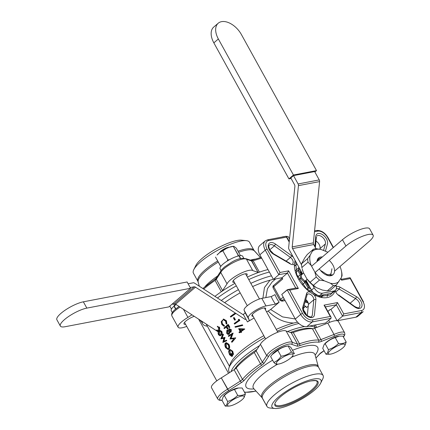 <?xml version="1.0" encoding="UTF-8"?>
<svg xmlns="http://www.w3.org/2000/svg" width="430" height="430" viewBox="0 0 430 430"><rect width="100%" height="100%" fill="white"/><g stroke="black" fill="none" stroke-linecap="round" stroke-linejoin="round"><path stroke-width="0.64" d="M339.931 266.546L340.291 267.197A20.119 12.121 -130.6 0 1 341.302 270.432A20.119 12.121 -130.6 0 1 341.361 277.57L336.351 285.031A21.608 13.018 -130.6 0 1 333.422 285.59L330.428 283.262L324.327 280.828L319.528 280.048L313.389 285.316L316.383 287.648A20.119 12.121 -130.6 0 1 306.891 278.882L303.295 272.367A20.119 12.121 -130.6 0 1 302.285 269.132L303.295 272.367M333.422 285.59L327.284 290.863L322.489 290.083L316.383 287.648M336.351 285.031L330.213 290.304A21.608 13.018 -130.6 0 1 327.284 290.863M324.327 280.828A20.119 12.121 -130.6 0 1 314.835 272.066L311.239 265.552A20.119 12.121 -130.6 0 1 310.17 255.178L313.368 249.266A21.608 13.018 -130.6 0 1 316.297 248.707L321.097 249.486L327.198 251.921A20.119 12.121 -130.6 0 1 327.805 252.286M329.197 260.376A11.056 6.66 -130.6 0 1 334.465 271.937A11.056 6.66 -130.6 0 1 326.676 275.152A11.056 6.66 -130.6 0 1 319.318 268.857M316.98 261.58A11.056 6.66 -130.6 0 1 322.355 256.963M312.675 251.099A20.119 12.121 -130.6 0 1 321.097 249.486M338.856 281.65A20.119 12.121 -130.6 0 1 330.428 283.262M313.368 249.266L307.235 254.533L304.73 257.914L301.527 263.826A21.608 13.018 -130.6 0 0 301.898 267.433L302.086 268.288M311.239 265.552L308.036 262.166A21.608 13.018 -130.6 0 1 307.665 258.559L301.527 263.826M307.665 258.559L310.17 255.178M308.036 262.166L301.898 267.433M306.891 278.882L310.089 282.268L316.227 277.001L314.835 272.066M341.302 270.432L341.683 272.131A21.608 13.018 -130.6 0 1 342.054 275.738L341.361 277.57M313.389 285.316A21.608 13.018 -130.6 0 1 310.089 282.268M319.528 280.048A21.608 13.018 -130.6 0 1 316.227 277.001M332.03 274.582A10.309 6.208 -130.6 0 1 326.413 275.044M317.238 261.359A10.309 6.208 -130.6 0 1 318.598 258.941A10.309 6.208 -130.6 0 1 321.194 257.962M330.213 275.458L331.03 273.625A8.944 5.386 -130.6 0 1 326.816 274.431L327.45 275.356L326.816 274.431L321.205 270.782L326.816 274.431A8.944 5.386 -130.6 0 0 331.03 273.625L331.933 268.728L331.03 273.625L330.213 275.458M316.346 237.349L315.765 236.435A7.45 4.488 -130.6 0 1 322.613 234.694A7.45 4.488 -130.6 0 1 327.434 244.014L325.413 251.206L327.434 244.014A7.45 4.488 -130.6 0 0 322.613 234.694A7.45 4.488 -130.6 0 0 315.765 236.435L316.346 237.349L315.362 247.572L316.346 237.349M275.56 244.127L274.378 245.858A5.961 3.59 49.4 0 0 269.347 245.143A5.961 3.59 49.4 0 1 274.378 245.858L269.723 249.851L274.378 245.858L275.56 244.127L291.604 255.683A1.489 0.441 125.8 0 1 290.433 257.425L274.378 245.858L290.433 257.425L286.149 261.107L290.433 257.425A4.472 2.693 49.4 0 1 292.534 263.708A4.472 2.693 49.4 0 0 290.433 257.425A1.489 0.441 125.8 0 0 291.604 255.683A5.961 3.59 -130.6 0 1 293.464 257.462A5.961 3.59 -130.6 0 0 291.604 255.683L275.56 244.127A7.45 4.488 -130.6 0 0 268.277 245.084A7.45 4.488 -130.6 0 0 273.69 254.297L290.11 263.832A1.489 0.597 120.1 0 0 289.954 263.316A1.489 0.597 120.1 0 1 290.11 263.832A5.961 3.59 -130.6 0 0 294.394 264.074L295.055 260.467A26.079 15.711 -130.6 0 1 295.082 260.392A26.079 15.711 -130.6 0 0 295.055 260.467L294.394 264.074A5.961 3.59 -130.6 0 1 290.11 263.832L273.69 254.297A7.45 4.488 -130.6 0 1 268.277 245.084A7.45 4.488 -130.6 0 1 275.56 244.127M319.791 249.206L319.963 248.604A5.961 3.59 49.4 0 0 315.986 241.058A5.961 3.59 49.4 0 1 319.963 248.604L325.376 243.955A5.961 3.59 49.4 0 0 322.742 237.446A5.961 3.59 49.4 0 0 316.888 236.048A5.961 3.59 49.4 0 1 322.742 237.446A5.961 3.59 49.4 0 1 325.376 243.955L319.963 248.604L319.791 249.206M306.896 326.563L325.628 322.984L331.046 318.334L312.314 321.914L306.896 326.563A10.433 6.283 -130.6 0 1 295.308 319.033L300.721 314.384L287.165 289.82L281.747 294.469L295.308 319.033L300.721 314.384L287.165 289.82L287.659 289.6L281.747 294.469L295.308 319.033A10.433 6.283 -130.6 0 0 306.896 326.563L325.628 322.984L331.046 318.334L312.314 321.914A10.433 6.283 -130.6 0 1 300.721 314.384A1.489 0.387 151.1 0 1 302.586 313.427A8.944 5.386 49.4 0 0 312.524 319.882A1.489 1.123 79.2 0 1 312.314 321.914L306.896 326.563M307.31 315.727L308.401 304.435A4.472 2.693 49.4 0 0 305.757 299.549A4.472 2.693 49.4 0 1 308.401 304.435L313.814 299.785A4.472 2.693 49.4 0 0 311.492 295.152A4.472 2.693 49.4 0 0 307.359 294.335A4.472 2.693 49.4 0 1 311.492 295.152A4.472 2.693 49.4 0 1 313.814 299.785L312.379 314.695L313.814 299.785A1.489 1.032 -174.5 0 1 315.899 299.694L314.464 314.599A7.45 4.488 -130.6 0 1 307.611 316.34A7.45 4.488 -130.6 0 1 302.795 307.02L306.558 293.625A5.961 3.59 -130.6 0 1 309.783 291.943L313.916 294.631A5.961 3.59 -130.6 0 1 315.899 299.694A1.489 1.032 -174.5 0 0 313.814 299.785L308.401 304.435L307.31 315.727M273.383 253.695L272.12 252.781L273.383 253.695M259.844 254.791L273.405 279.355L282.048 277.699L282.746 278.962L273.716 286.708L280.672 299.307L283.214 297.125L280.672 299.307A1.489 0.898 -130.6 0 0 282.327 300.382A1.489 0.387 151.1 0 0 282.386 300.973A1.489 1.123 79.2 0 1 281.973 301.177L285.117 300.575L281.973 301.177A1.489 1.123 79.2 0 0 282.386 300.973L285.058 300.462L282.386 300.973A1.489 0.387 151.1 0 1 282.327 300.382A1.489 0.898 -130.6 0 1 280.672 299.307A2.983 0.774 -28.9 0 0 279.984 300.382A2.983 0.774 -28.9 0 1 280.672 299.307L273.716 286.708A1.489 0.898 -130.6 0 1 273.706 285.396C273.007 285.617 272.781 286.412 273.028 287.783A2.983 0.774 151.1 0 1 273.716 286.708A1.489 0.898 -130.6 0 1 273.706 285.396L282.247 278.065L273.706 285.396C273.007 285.617 272.781 286.412 273.028 287.783A2.983 0.774 151.1 0 1 273.716 286.708L282.746 278.962L282.048 277.699L287.466 273.05L288.632 270.835L298.366 288.471L289.723 290.121L287.659 289.6L296.302 287.95L298.366 288.471L289.723 290.121L287.659 289.6L296.302 287.95L298.366 288.471L288.632 270.835L287.466 273.05L278.817 274.705L279.989 272.486L288.632 270.835L279.989 272.486L278.817 274.705L265.262 250.142A1.489 0.387 -28.9 0 1 267.121 249.185L279.989 272.486L267.121 249.185A8.944 5.386 49.4 0 1 268.712 240.526A8.944 5.386 49.4 0 0 267.121 249.185A1.489 0.387 -28.9 0 0 265.262 250.142A10.433 6.283 -130.6 0 1 265.186 240.94L259.774 245.589A10.433 6.283 -130.6 0 0 259.844 254.791L273.405 279.355L278.817 274.705L265.262 250.142L259.844 254.791A10.433 6.283 -130.6 0 1 259.774 245.589L265.186 240.94A10.433 6.283 -130.6 0 0 265.262 250.142L259.844 254.791M231.023 353.6L231.496 353.438L232.823 355.841L231.749 356.443L229.539 354.761L228.626 351.735L229.093 349.998L229.647 349.617L232.286 351.364L232.737 351.224L233.565 354.401L233.103 354.546L233.565 354.401L232.737 351.224L230.104 349.466L232.737 351.224L232.286 351.364L233.103 354.546L232.286 351.364L229.647 349.617L230.104 349.466L229.093 349.998L228.626 351.735L229.539 354.761L231.749 356.443L232.823 355.841L231.496 353.438L231.023 353.6L232.35 355.997L231.023 353.6A46.048 11.997 151.1 0 0 230.754 353.922L231.797 355.809L230.754 353.922A46.048 11.997 151.1 0 1 231.023 353.6M239.032 319.339L239.843 320.425A45.451 11.841 151.1 0 0 234.742 324.005L234.162 323.505A46.048 11.997 151.1 0 1 238.779 320.248L238.295 319.377L239.263 319.377L239.843 320.425A45.451 11.841 151.1 0 0 234.742 324.005L234.162 323.505A46.048 11.997 151.1 0 1 238.779 320.248L238.295 319.377L239.032 319.339L239.607 320.388A46.048 11.997 151.1 0 0 234.441 324.01A46.048 11.997 151.1 0 1 239.607 320.388L239.032 319.339M334.024 334.438L334.389 336.287L321.226 341.485A5.961 1.553 -28.9 0 1 318.259 342.156A46.945 12.228 151.1 0 0 299.629 345.72A5.961 1.553 -28.9 0 1 296.99 346.118L291.846 344.425A13.411 3.494 151.1 0 0 279.957 347.413A13.411 3.494 151.1 0 0 268.648 356.357L264.316 362.925A5.961 1.553 -28.9 0 1 261.854 365.156A1.489 0.511 -124.5 0 1 260.521 363.834A4.472 1.166 151.1 0 0 262.37 362.162L266.675 355.637L260.413 344.301L256.108 350.826L262.37 362.162L266.675 355.637L268.648 356.357L264.316 362.925A1.489 1.29 -146.6 0 1 262.37 362.162A1.489 1.29 -146.6 0 0 264.316 362.925A5.961 1.553 -28.9 0 1 261.854 365.156A46.945 12.228 151.1 0 0 244.353 380.185A5.961 1.553 -28.9 0 1 241.542 382.48A1.489 0.339 -122.5 0 1 240.359 381.061A4.472 1.166 151.1 0 0 242.466 379.335A48.434 12.615 -28.9 0 1 260.521 363.834L254.264 352.498A48.434 12.615 151.1 0 0 236.204 367.999L242.466 379.335A48.434 12.615 -28.9 0 1 260.521 363.834A4.472 1.166 151.1 0 0 262.37 362.162L256.108 350.826A4.472 1.166 151.1 0 1 254.264 352.498A48.434 12.615 151.1 0 0 236.204 367.999L242.466 379.335A1.489 1.199 -140.4 0 0 244.353 380.185A5.961 1.553 -28.9 0 1 241.542 382.48L228.674 390.682A13.411 3.494 151.1 0 0 221.982 400.249A13.411 3.494 151.1 0 1 228.674 390.682L221.31 377.873A14.905 3.881 151.1 0 0 211.501 387.699L217.757 399.035A14.905 3.881 -28.9 0 1 227.572 389.209L228.674 390.682L241.542 382.48A1.489 0.339 -122.5 0 1 240.359 381.061L234.097 369.725A4.472 1.166 151.1 0 0 236.204 367.999A4.472 1.166 151.1 0 1 234.097 369.725L221.31 377.873A14.905 3.881 151.1 0 0 211.501 387.699L217.757 399.035A14.905 3.881 -28.9 0 1 227.572 389.209L221.31 377.873L234.097 369.725L240.359 381.061A4.472 1.166 151.1 0 0 242.466 379.335A1.489 1.199 -140.4 0 0 244.353 380.185A46.945 12.228 151.1 0 1 261.854 365.156A1.489 0.511 -124.5 0 1 260.521 363.834L254.264 352.498A4.472 1.166 151.1 0 0 256.108 350.826L260.413 344.301A14.905 3.881 151.1 0 1 272.959 334.4A14.905 3.881 151.1 0 1 286.149 331.057A14.905 3.881 151.1 0 0 272.959 334.4A14.905 3.881 151.1 0 0 260.413 344.301L266.675 355.637L268.648 356.357A13.411 3.494 151.1 0 1 279.957 347.413A13.411 3.494 151.1 0 1 291.846 344.425L292.405 342.398L286.149 331.057L291.26 332.739A4.472 1.166 151.1 0 0 293.238 332.444L299.5 343.78A1.489 0.795 70.9 0 1 299.629 345.72A5.961 1.553 -28.9 0 1 296.99 346.118L291.846 344.425L292.405 342.398L286.149 331.057L291.26 332.739A4.472 1.166 151.1 0 0 293.238 332.444L299.5 343.78A48.434 12.615 -28.9 0 1 318.716 340.103A1.489 1.344 95.7 0 1 318.259 342.156A46.945 12.228 151.1 0 0 299.629 345.72A1.489 0.795 70.9 0 0 299.5 343.78A48.434 12.615 -28.9 0 1 318.716 340.103A4.472 1.166 151.1 0 0 320.941 339.598A1.489 0.64 68.5 0 1 321.226 341.485A5.961 1.553 -28.9 0 1 318.259 342.156A1.489 1.344 95.7 0 0 318.716 340.103L312.459 328.767A48.434 12.615 151.1 0 0 293.238 332.444A48.434 12.615 151.1 0 1 312.459 328.767A4.472 1.166 151.1 0 0 314.685 328.262L320.941 339.598L334.024 334.438L327.762 323.102L314.685 328.262L320.941 339.598A1.489 0.64 68.5 0 1 321.226 341.485L334.389 336.287L334.024 334.438L327.762 323.102L314.685 328.262A4.472 1.166 151.1 0 1 312.459 328.767L318.716 340.103A4.472 1.166 151.1 0 0 320.941 339.598L334.024 334.438A14.905 3.881 -28.9 0 1 344.64 332.777L344.881 334.604L343.5 337.163L344.881 334.604L344.64 332.777A14.905 3.881 -28.9 0 0 334.024 334.438M244.503 328.912L244.794 329.058A45.451 11.841 151.1 0 0 241.208 331.53L241.569 332.186A45.451 11.841 151.1 0 0 241.058 332.551L240.408 331.895A46.048 11.997 151.1 0 0 239.257 332.734L238.978 332.223A46.048 11.997 151.1 0 1 240.128 331.385L238.645 328.697L240.021 328.746L238.645 328.697L239.741 328.735L238.645 328.697L240.128 331.385A46.048 11.997 151.1 0 0 238.978 332.223L239.558 332.723A45.451 11.841 151.1 0 1 240.488 332.046A45.451 11.841 151.1 0 0 239.558 332.723L239.257 332.734A46.048 11.997 151.1 0 1 240.408 331.895L241.058 332.551A45.451 11.841 151.1 0 1 241.569 332.186L241.289 332.175A46.048 11.997 151.1 0 0 240.768 332.546A46.048 11.997 151.1 0 1 241.289 332.175L240.929 331.525L241.289 332.175L240.929 331.525L241.208 331.53A45.451 11.841 151.1 0 1 244.794 329.058L244.562 329.014A46.048 11.997 151.1 0 0 240.929 331.525A46.048 11.997 151.1 0 1 244.562 329.014L239.741 328.735L244.503 328.912M174.225 306.004L175.779 308.815L174.225 306.004L174.344 305.176L175.827 304.73L174.344 305.176L173.677 303.967L174.344 305.176L174.236 305.999A12.905 3.359 -28.9 0 1 176.106 304.521A12.905 3.359 -28.9 0 0 174.225 306.004M351.466 304.193A5.961 3.59 49.4 0 0 350.235 303.306A5.961 3.59 49.4 0 1 351.466 304.193M350.122 303.241L355.54 298.592L356.54 296.738A7.45 4.488 -130.6 0 1 361.952 305.95A7.45 4.488 -130.6 0 1 354.669 306.912L338.62 295.351A1.489 0.441 -54.2 0 0 338.587 294.915L354.642 306.477C357.712 307.982 359.19 308.299 359.077 307.445A5.961 3.59 49.4 0 0 359.48 303.118A5.961 3.59 49.4 0 0 355.54 298.592L356.54 296.738A7.45 4.488 -130.6 0 1 361.952 305.95A7.45 4.488 -130.6 0 1 354.669 306.912L338.62 295.351A5.961 3.59 -130.6 0 1 335.169 290.567A26.079 15.711 -130.6 0 1 313.916 294.631A5.961 3.59 -130.6 0 1 315.899 299.694L314.464 314.599A7.45 4.488 -130.6 0 1 307.611 316.34A7.45 4.488 -130.6 0 1 302.795 307.02L306.558 293.625A1.489 1.102 15.7 0 1 307.09 294.803L303.317 308.219L307.09 294.803A1.489 1.102 15.7 0 0 306.558 293.625A5.961 3.59 -130.6 0 1 309.783 291.943L313.916 294.631A26.079 15.711 -130.6 0 0 335.169 290.567A5.961 3.59 -130.6 0 0 338.62 295.351A1.489 0.441 -54.2 0 0 338.587 294.915L354.642 306.477C357.712 307.982 359.19 308.299 359.077 307.445A5.961 3.59 49.4 0 0 359.48 303.118A5.961 3.59 49.4 0 0 355.54 298.592L339.109 289.051A4.472 2.693 49.4 0 0 336.373 288.589A4.472 2.693 49.4 0 1 339.109 289.051L340.119 287.202L356.54 296.738L340.119 287.202A5.961 3.59 -130.6 0 0 336.378 286.622A5.961 3.59 -130.6 0 1 340.119 287.202L339.109 289.051L335.991 291.733L339.109 289.051L355.54 298.592L350.122 303.241M341.592 280.199L341.565 279.468L341.592 280.199L340.716 278.613L341.592 280.199L350.24 278.549L350.208 277.818L363.506 301.908A1.489 0.387 -28.9 0 0 363.103 301.849L350.24 278.549L350.208 277.818L363.506 301.908A1.489 0.387 -28.9 0 0 363.103 301.849L350.24 278.549L341.592 280.199M297.791 270.594L295.915 272.201L297.791 270.594L299.199 267.852L297.791 270.594L298.92 270.443L297.791 270.594L300.242 274.711L297.721 276.877L300.242 274.711L297.791 270.594M298.995 267.481L295.474 270.497L298.995 267.481M297.092 264.031L294.948 265.869L297.092 264.031M329.939 309.627L330.901 309.439L336.314 304.789L325.365 306.886L336.314 304.789L337.486 302.575L336.314 304.789L330.901 309.439L337.158 320.78L355.889 317.195L361.308 312.546L342.576 316.131L336.314 304.789L342.576 316.131L343.742 313.911L342.576 316.131L337.158 320.78L355.889 317.195L361.308 312.546L342.576 316.131L337.158 320.78L330.901 309.439L329.939 309.627L327.864 311.406L329.939 309.627M220.773 266.428L220.547 266.202L221.133 265.976L220.547 266.202L215.505 257.07L220.773 266.428M227.878 259.913L229.561 259.655L227.878 259.913L227.061 261.144L227.878 259.913L222.837 250.781L219.827 252.431L217.816 254.157A10.61 2.763 151.1 0 0 217.037 255.017L217.816 254.157A10.61 2.763 151.1 0 0 217.037 255.017L219.827 252.431A10.61 2.763 151.1 0 1 226.266 248.54L229.125 247.32A10.61 2.763 151.1 0 1 232.678 246.379A10.61 2.763 151.1 0 0 229.125 247.32L233.253 246.342L238.709 255.888L238.295 255.474L237.328 256.253L238.295 255.474L233.253 246.342L229.125 247.32L226.266 248.54L219.827 252.431A10.61 2.763 151.1 0 1 226.266 248.54L222.837 250.781L227.878 259.913M232.721 333.142L233.125 333.159L231.098 338.356L235.748 337.905L231.759 342.232L231.48 341.721L234.022 338.663L231.48 341.721L231.759 342.232L235.748 337.905L232.173 342.129L235.71 337.835L230.69 338.448L235.71 337.835L230.69 338.448L232.764 333.212L233.125 333.159L231.098 338.356L230.69 338.448L233.087 333.083L228.271 335.911L228.55 336.421L228.97 336.319L231.7 334.438L229.986 339.017L234.022 338.663L229.986 339.017L231.7 334.438L228.55 336.421L228.271 335.911L232.721 333.142M236.344 248.196L240.44 255.613L236.344 248.196L234.027 246.385L233.253 246.342L234.027 246.385L236.344 248.196M357.819 316.292A10.433 6.283 -130.6 0 1 355.889 317.195A10.433 6.283 -130.6 0 0 357.819 316.292L363.232 311.642A10.433 6.283 -130.6 0 1 361.308 312.546A1.489 1.123 79.2 0 0 361.512 310.514A8.944 5.386 49.4 0 0 363.103 301.849A8.944 5.386 49.4 0 1 361.512 310.514A1.489 1.123 79.2 0 1 361.308 312.546A10.433 6.283 -130.6 0 0 363.232 311.642L357.819 316.292M301.274 274.399L300.242 274.711L301.274 274.399L301.511 277.812L299.097 279.478L300.495 278.28L300.242 274.711L300.495 278.28L301.511 277.812L304.988 281.161L301.511 277.812L301.274 274.399L298.92 270.443L301.274 274.399M313.416 379.088A27.945 7.278 151.1 0 0 281.354 394.745A27.945 7.278 151.1 0 0 274.829 408.5A27.945 7.278 151.1 0 0 300.011 399.991A27.945 7.278 151.1 0 0 320.635 383.216A27.945 7.278 151.1 0 0 313.416 379.088A27.945 7.278 151.1 0 0 281.354 394.745A27.945 7.278 151.1 0 0 274.829 408.5A27.945 7.278 151.1 0 0 300.011 399.991A27.945 7.278 151.1 0 0 320.635 383.216A27.945 7.278 151.1 0 0 313.416 379.088M236.93 240.526A27.945 7.278 -28.9 0 1 241.671 240.176L246.315 240.65A32.04 8.347 -28.9 0 1 249.524 242.23L253.996 250.335A32.04 8.347 -28.9 0 0 245.353 249.158A32.04 8.347 -28.9 0 1 253.996 250.335L254.452 250.97A32.196 8.385 151.1 0 0 246.073 250.212A32.196 8.385 151.1 0 0 238.607 252.292A32.196 8.385 151.1 0 1 246.073 250.212A32.196 8.385 151.1 0 1 254.452 250.97L260.456 257.554L253.996 250.335L249.524 242.23A32.04 8.347 -28.9 0 0 246.315 240.65A32.04 8.347 -28.9 0 0 240.881 241.053A32.04 8.347 -28.9 0 1 246.315 240.65L241.671 240.176A27.945 7.278 -28.9 0 0 236.93 240.526A27.945 7.278 -28.9 0 0 212.7 250.878A27.945 7.278 -28.9 0 0 195.87 265.455A27.945 7.278 -28.9 0 1 212.7 250.878A27.945 7.278 -28.9 0 1 236.93 240.526M273.867 362.447C275.345 363.904 276.361 364.516 276.909 364.274C276.361 364.516 275.345 363.904 273.867 362.447L270.61 356.545L272.034 354.653L277.828 350.348C280.752 348.047 284.176 346.591 288.095 345.973L288.095 345.973C288.632 345.725 289.648 346.333 291.142 347.8L294.399 353.702C293.862 353.949 292.846 353.342 291.352 351.874C288.428 354.175 285.004 355.631 281.086 356.25C279.172 359.152 276.764 361.216 273.867 362.447L270.61 356.545L272.034 354.653L277.828 350.348C280.752 348.047 284.176 346.591 288.095 345.973C288.632 345.725 289.648 346.333 291.142 347.8L294.399 353.702C293.862 353.949 292.846 353.342 291.352 351.874L288.095 345.973L291.352 351.874C288.428 354.175 285.004 355.631 281.086 356.25L277.828 350.348L281.086 356.25C279.172 359.152 276.764 361.216 273.867 362.447M292.975 355.594L292.207 356.502A9.46 2.467 -28.9 0 1 278.952 363.995A9.46 2.467 -28.9 0 1 278.5 364.07A9.46 2.467 -28.9 0 1 278.312 360.48A9.46 2.467 -28.9 0 1 289.266 354.427A9.46 2.467 -28.9 0 1 292.207 356.502A9.46 2.467 -28.9 0 1 278.952 363.995A9.46 2.467 -28.9 0 1 278.5 364.07A9.46 2.467 -28.9 0 1 278.312 360.48A9.46 2.467 -28.9 0 1 289.266 354.427A9.46 2.467 -28.9 0 1 292.207 356.502L292.975 355.594M272.803 353.745A9.46 2.467 -28.9 0 1 286.504 346.182L288.25 345.935L286.504 346.182A9.46 2.467 -28.9 0 0 272.803 353.745L272.034 354.653L272.803 353.745M305.596 281.924L302.543 284.493L304.87 282.494L300.495 278.28L304.87 282.494L305.596 281.924M308.869 287.165L306.891 289.132L308.17 288.036L304.87 282.494L308.17 288.036L308.869 287.165L310.1 287.6L308.869 287.165L306.181 282.65A17.883 10.771 49.4 0 0 308.982 285.568A17.883 10.771 49.4 0 1 306.181 282.65L308.869 287.165M241.956 399.825A9.46 2.467 -28.9 0 1 229.679 405.985A9.46 2.467 -28.9 0 1 229.486 402.394A9.46 2.467 -28.9 0 1 240.445 396.347A9.46 2.467 -28.9 0 1 243.38 398.422A9.46 2.467 -28.9 0 1 241.956 399.825A9.46 2.467 -28.9 0 1 229.679 405.985A9.46 2.467 -28.9 0 1 229.486 402.394A9.46 2.467 -28.9 0 1 240.445 396.347A9.46 2.467 -28.9 0 1 243.38 398.422A9.46 2.467 -28.9 0 1 241.956 399.825M303.042 308.632L302.795 307.02L303.042 308.632M222.568 290.61A2.983 0.774 -28.9 0 1 221.31 291.744A48.434 12.615 -28.9 0 1 234.936 283.354A48.434 12.615 -28.9 0 0 221.31 291.744L215.054 280.408L215.844 278.565L202.836 288.508L215.828 278.581L215.054 280.408L216.311 279.274L222.568 290.61L227.04 283.838A14.905 3.881 -28.9 0 1 239.58 273.937A14.905 3.881 -28.9 0 1 252.77 270.599L258.075 272.341L251.206 260.419L251.819 261.005L253.168 260.8L259.424 272.136A2.983 0.774 -28.9 0 1 258.075 272.341L251.819 261.005L246.514 259.258L252.77 270.599L258.075 272.341A2.983 0.774 -28.9 0 0 259.424 272.136A48.434 12.615 -28.9 0 1 267.992 269.556A48.434 12.615 -28.9 0 0 259.424 272.136A48.434 12.615 -28.9 0 0 247.352 277.049A48.434 12.615 -28.9 0 1 259.424 272.136L253.168 260.8L251.168 260.408L253.168 260.8A48.434 12.615 151.1 0 1 261.736 258.215A48.434 12.615 151.1 0 0 253.168 260.8L251.819 261.005L246.514 259.258L252.77 270.599A14.905 3.881 -28.9 0 0 239.58 273.937A14.905 3.881 -28.9 0 0 227.04 283.838L220.778 272.502L220.703 271.346L220.778 272.502L227.04 283.838L222.568 290.61A2.983 0.774 -28.9 0 1 221.31 291.744L215.054 280.408A48.434 12.615 151.1 0 0 203.702 289.073A48.434 12.615 151.1 0 1 215.054 280.408L216.311 279.274L222.568 290.61M322.742 348.338L324.123 344.57L325.15 343.704C328.02 340.834 331.385 338.797 335.25 337.604L339.248 336.131L342.93 336.131L346.193 342.033C344.118 343.371 341.56 343.86 338.507 343.505C335.637 346.376 332.272 348.408 328.412 349.606C328.085 351.993 327.278 353.535 325.999 354.239L329.681 354.239L325.999 354.239L322.742 348.338L324.123 344.57L325.15 343.704C328.02 340.834 331.385 338.797 335.25 337.604L339.248 336.131L342.93 336.131L346.193 342.033C344.118 343.371 341.56 343.86 338.507 343.505L335.25 337.604L338.507 343.505C335.637 346.376 332.272 348.408 328.412 349.606L325.15 343.704L328.412 349.606C328.085 351.993 327.278 353.535 325.999 354.239L322.742 348.338M326.187 342.404A9.46 2.467 -28.9 0 1 338.469 336.244L339.248 336.131L338.469 336.244A9.46 2.467 -28.9 0 0 326.187 342.404A9.46 2.467 -28.9 0 0 324.763 343.806A9.46 2.467 -28.9 0 1 326.187 342.404M185.884 321.043A8.197 2.134 -28.9 0 1 194.236 316.297A8.197 2.134 -28.9 0 0 185.884 321.043A8.197 2.134 -28.9 0 0 183.992 323.994A8.197 2.134 -28.9 0 1 185.884 321.043M185.62 324.387A8.197 2.134 -28.9 0 1 183.992 323.994A8.197 2.134 -28.9 0 0 185.62 324.387M324.037 305.144L324.87 305.988L331.127 317.324L331.046 318.334L331.127 317.324L330.294 316.48L331.127 317.324L324.87 305.988L324.037 305.144L337.486 302.575L343.742 313.911L361.512 310.514L343.742 313.911L337.486 302.575L324.037 305.144L330.294 316.48L324.037 305.144M286.187 236.269L286.488 237.124L268.712 240.526A1.489 1.123 79.2 0 0 267.53 239.832A1.489 1.123 79.2 0 1 268.712 240.526L286.488 237.124L286.455 236.392L289.272 241.499L286.187 236.269L267.53 239.832L265.186 240.94L267.53 239.832L286.187 236.269M238.989 255.952L239.188 255.785A12.905 3.359 -28.9 0 1 242.671 256.258A12.905 3.359 -28.9 0 0 239.188 255.785L240.703 258.532L238.989 255.952M220.074 268.734A12.905 3.359 -28.9 0 1 225.949 261.886A12.905 3.359 -28.9 0 1 238.924 255.839L240.451 258.597L238.924 255.839A12.905 3.359 -28.9 0 0 225.949 261.886A12.905 3.359 -28.9 0 0 220.074 268.734L221.101 270.594L220.074 268.734M268.132 311.051A45.451 11.841 151.1 0 0 266.519 311.771A45.451 11.841 151.1 0 1 268.132 311.051L270.637 309.525L282.537 316.894L295.286 318.99L282.537 316.894L270.637 309.525L279.167 302.204L275.41 304.123A26.079 15.711 -130.6 0 1 271.233 296.566L274.996 294.641A23.102 13.916 49.4 0 0 279.167 302.204L270.637 309.525L268.132 311.051C275.641 318.694 284.139 322.683 293.631 323.027C284.139 322.683 275.641 318.694 268.132 311.051M254.082 318.044A45.451 11.841 151.1 0 0 247.46 321.925L243.289 314.368A2.983 0.774 151.1 0 0 245.062 312.54L244.149 310.31A11.922 3.107 -28.9 0 1 249.76 303.886A11.922 3.107 -28.9 0 1 261.816 298.366L271.233 296.566L274.996 294.641A23.102 13.916 49.4 0 0 279.167 302.204L275.41 304.123A26.079 15.711 -130.6 0 1 271.233 296.566L261.816 298.366L265.987 305.929L275.41 304.123L265.987 305.929A11.922 3.107 -28.9 0 0 253.931 311.444A11.922 3.107 -28.9 0 0 248.32 317.867A11.922 3.107 -28.9 0 1 253.931 311.444A11.922 3.107 -28.9 0 1 265.987 305.929L261.816 298.366A11.922 3.107 -28.9 0 0 249.76 303.886A11.922 3.107 -28.9 0 0 244.149 310.31L249.233 320.103A2.983 0.774 -28.9 0 1 247.46 321.925L243.289 314.368A2.983 0.774 151.1 0 0 245.062 312.54L244.149 310.31L248.32 317.867L249.233 320.103A2.983 0.774 -28.9 0 1 247.46 321.925A45.451 11.841 151.1 0 1 254.082 318.044M253.721 313.088A7.826 2.037 -28.9 0 1 260.849 308.88A7.826 2.037 -28.9 0 1 265.616 308.342A7.826 2.037 -28.9 0 1 265.31 309.579A7.826 2.037 -28.9 0 0 265.616 308.342A7.826 2.037 -28.9 0 0 260.849 308.88A7.826 2.037 -28.9 0 0 253.721 313.088A7.826 2.037 -28.9 0 0 251.915 315.905A7.826 2.037 -28.9 0 1 253.721 313.088M253.125 316.303A7.826 2.037 -28.9 0 1 251.915 315.905A7.826 2.037 -28.9 0 0 253.125 316.303M297.549 322.167L293.631 323.027A45.451 11.841 -28.9 0 0 276.254 329.407A45.451 11.841 -28.9 0 1 293.631 323.027L297.549 322.167M272.082 282.015L267.455 288.68L265.815 297.603L267.455 288.68L272.082 282.015L275.694 278.914L272.082 282.015M262.897 298.162L264.461 287.595L269.986 280.199L273.378 279.306L269.986 280.199A45.451 11.841 151.1 0 0 252.614 286.579A45.451 11.841 151.1 0 1 269.986 280.199L264.461 287.595L262.897 298.162M222.219 324.161L222.632 324.064L224.374 325.521L224.395 326.166L223.992 326.262L224.395 326.166L224.379 325.521L223.971 325.607L223.992 326.262L223.971 325.607L224.374 325.521L222.632 324.064C221.821 322.478 221.896 321.145 222.853 320.065C221.896 321.145 221.821 322.478 222.632 324.064L222.219 324.161L223.971 325.607L222.219 324.161C221.412 322.575 221.493 321.237 222.46 320.146C221.493 321.237 221.412 322.575 222.219 324.161M223.987 326.262L221.837 324.521L221.203 321.575L221.837 324.521L223.987 326.262M223.229 319.103L226.443 320.764L226.922 323.973L226.046 323.806L225.621 321.151L223.288 319.732L225.621 321.151L226.046 323.806L226.546 324.037L226.922 323.973L226.443 320.764L223.595 319.038L226.443 320.764L226.083 320.818L226.546 324.037L226.083 320.818L223.229 319.103M228.975 334.175L228.357 334.368L229.378 334.083L229.819 332.067L229.378 334.083L227.948 334.465L226.707 333.336L226.82 330.348L227.685 330.014L226.82 330.348L228.529 330.509L228.953 328.928L229.776 328.654L228.953 328.928L230.975 329.676L230.749 332.207L229.432 332.143L228.975 334.175L227.948 334.465L226.707 333.336L226.82 330.348L228.529 330.509L228.953 328.928L231.335 329.622L231.125 332.143L229.432 332.143L228.975 334.175M228.448 334.459L227.948 334.465L228.448 334.459M242.88 329.455L239.714 329.326L240.644 331.014A46.048 11.997 151.1 0 1 242.902 329.439L239.714 329.326L240.644 331.014A46.048 11.997 151.1 0 1 242.902 329.439L239.714 329.326L242.88 329.455M239.994 329.332L240.843 330.874L239.994 329.332M230.211 364.108A45.451 11.841 -28.9 0 1 263.821 335.679A45.451 11.841 -28.9 0 0 230.211 364.108L228.986 367.827A48.434 12.615 151.1 0 0 229.061 371.676A48.434 12.615 151.1 0 1 228.986 367.827A48.434 12.615 151.1 0 1 264.837 337.518A48.434 12.615 151.1 0 0 228.986 367.827L230.211 364.108M240.176 292.851A45.451 11.841 151.1 0 0 224.627 302.666A45.451 11.841 151.1 0 1 240.176 292.851M206.346 324.172A45.451 11.841 151.1 0 0 206.636 324.892A45.451 11.841 151.1 0 1 206.346 324.172M227.223 330.262L228.916 330.428L227.223 330.262M228.341 324.489L229.867 327.252A45.451 11.841 151.1 0 0 229.426 327.612L229.061 327.671L227.814 325.419A46.048 11.997 151.1 0 0 226.524 326.51L227.766 328.762A46.048 11.997 151.1 0 0 227.346 329.127L226.105 326.875A46.048 11.997 151.1 0 0 224.218 328.568L223.939 328.058A46.048 11.997 151.1 0 1 227.981 324.542L229.502 327.305A46.048 11.997 151.1 0 0 229.061 327.671L227.814 325.419A46.048 11.997 151.1 0 0 226.524 326.51L227.766 328.762A46.048 11.997 151.1 0 0 227.346 329.127L226.105 326.875A46.048 11.997 151.1 0 0 224.218 328.568L223.939 328.058A46.048 11.997 151.1 0 1 227.981 324.542L229.502 327.305A46.048 11.997 151.1 0 0 229.061 327.671L229.426 327.612A45.451 11.841 151.1 0 1 229.867 327.252L229.502 327.305L229.867 327.252L228.341 324.489L227.981 324.542L228.341 324.489M227.911 325.591A45.451 11.841 151.1 0 0 226.906 326.435L228.153 328.692A45.451 11.841 151.1 0 0 227.739 329.047L227.346 329.127L227.739 329.047A45.451 11.841 151.1 0 1 228.153 328.692L227.766 328.762L228.153 328.692L226.906 326.435L226.524 326.51L226.906 326.435A45.451 11.841 151.1 0 1 227.911 325.591M226.201 327.053A45.451 11.841 151.1 0 0 224.632 328.466L224.218 328.568L224.632 328.466A45.451 11.841 151.1 0 1 226.201 327.053M235.968 313.465A45.451 11.841 151.1 0 0 230.894 317.028L230.313 316.528A46.048 11.997 151.1 0 1 234.925 313.271A46.048 11.997 151.1 0 0 230.313 316.528L230.894 317.028A45.451 11.841 151.1 0 1 235.968 313.465M234.221 317.571L235.425 319.753A45.451 11.841 151.1 0 0 234.909 320.119L233.425 317.931A46.048 11.997 151.1 0 1 233.952 317.56L235.156 319.743A46.048 11.997 151.1 0 0 234.629 320.113L233.425 317.931A46.048 11.997 151.1 0 1 233.952 317.56L235.156 319.743A46.048 11.997 151.1 0 0 234.629 320.113L234.909 320.119A45.451 11.841 151.1 0 1 235.425 319.753L234.221 317.571M242.789 325.424L235.565 327.225L234.957 326.703L242.257 324.849L242.789 325.424L235.253 327.241L242.789 325.424L242.493 324.887L242.789 325.424M221.794 331.396C222.375 333.062 222.235 334.266 221.38 335.018L220.106 335.819L218.537 334.83C217.881 333.212 217.962 332.046 218.784 331.326L219.703 330.611L221.337 331.535C221.923 333.191 221.778 334.406 220.907 335.174L220.106 335.819L218.537 334.83C217.881 333.212 217.962 332.046 218.784 331.326L219.703 330.611L221.337 331.535L221.794 331.396C222.375 333.062 222.235 334.266 221.38 335.018L220.907 335.174C221.778 334.406 221.923 333.191 221.337 331.535L221.794 331.396L220.16 330.46L221.794 331.396M219.386 327.036C219.966 328.697 219.832 329.907 218.972 330.654L217.698 331.46L216.182 330.557L217.698 331.46L218.972 330.654C219.832 329.907 219.966 328.697 219.386 327.036L218.934 327.171C219.515 328.832 219.37 330.041 218.499 330.815C219.37 330.041 219.515 328.832 218.934 327.171L219.386 327.036M223.154 334.088L223.444 334.615L222.052 338.018L224.971 337.373L223.912 341.345L225.008 337.448L224.557 337.588L224.971 337.373L224.514 337.512L223.428 341.517L224.557 337.588L221.574 338.19L222.993 334.755L223.444 334.615L222.052 338.018L224.971 337.373L221.574 338.19L222.052 338.018L221.574 338.19L222.993 334.755L223.444 334.615L223.154 334.088L222.702 334.228L220.869 338.872L223.831 338.297L222.842 342.447L226.809 340.7L222.842 342.447L226.809 340.7L222.842 342.447L223.831 338.297L220.869 338.872L222.702 334.228L222.993 334.755L222.702 334.228L223.154 334.088M226.519 340.184L226.809 340.7L226.519 340.184L226.067 340.323L226.352 340.839L226.067 340.323L223.428 341.517L226.519 340.184M228.91 344.29C229.824 346.225 229.883 347.784 229.082 348.966L228.088 349.509L225.68 347.768C224.713 345.876 224.589 344.349 225.309 343.183L225.879 342.791L228.459 344.425C229.373 346.365 229.426 347.929 228.615 349.128L229.082 348.966C229.883 347.784 229.824 346.225 228.91 344.29L226.336 342.64L228.91 344.29L228.459 344.425C229.373 346.365 229.426 347.929 228.615 349.128L228.088 349.509L225.68 347.768C224.713 345.876 224.589 344.349 225.309 343.183L225.879 342.791L228.459 344.425L228.91 344.29M230.034 350.171L230.286 354.32L232.275 355.648L230.286 354.32L229.797 354.497L231.797 355.809L229.797 354.497L230.286 354.32L229.856 350.337L229.383 350.493C228.808 351.552 228.943 352.885 229.797 354.497C228.943 352.885 228.808 351.552 229.383 350.493L230.034 350.171M233.103 354.551L232.651 354.347L231.963 351.681C231.066 350.251 230.206 349.853 229.383 350.493L229.792 350.213L229.383 350.493C230.206 349.853 231.066 350.251 231.963 351.681L232.651 354.347L233.103 354.551M298.882 323.489A48.434 12.615 151.1 0 0 277.253 331.213A48.434 12.615 151.1 0 1 298.882 323.489M221.294 300.5A48.434 12.615 -28.9 0 1 238.413 289.653A48.434 12.615 -28.9 0 0 221.294 300.5M250.83 283.348A48.434 12.615 -28.9 0 1 271.47 275.85A48.434 12.615 -28.9 0 0 250.83 283.348M205.852 325.924A48.434 12.615 -28.9 0 1 202.637 323.812A48.434 12.615 -28.9 0 1 202.224 321.489A48.434 12.615 -28.9 0 0 202.637 323.812A48.434 12.615 -28.9 0 0 205.852 325.924L207.421 326.316L205.852 325.924M219.268 334.363L220.343 335.061L219.268 334.363L218.779 334.54L219.864 335.233L220.628 334.669L221.036 331.885L219.832 331.218L219.064 331.831L218.779 334.54L219.864 335.233L220.628 334.669L221.036 331.885L219.832 331.218L219.064 331.831L218.779 334.54L219.268 334.363L219.536 331.67L219.268 334.363M220.069 331.181L219.064 331.831L220.069 331.181M227.492 330.777L227.502 332.89L228.561 333.766L227.502 332.89L227.094 332.987L228.69 333.669L228.76 331.546L227.088 330.869L227.094 332.987L228.69 333.669L228.76 331.546L227.088 330.869L227.094 332.987L227.502 332.89L227.492 330.777L227.088 330.869L227.492 330.777M229.604 329.375L229.555 331.1L230.856 331.621L229.174 331.17L230.48 331.686L230.512 330.014L229.228 329.444L229.174 331.17L230.48 331.686L230.512 330.014L229.228 329.444L229.174 331.17L229.555 331.1L229.604 329.375L229.228 329.444L229.604 329.375M311.395 289.944L309.654 291.438L311.395 289.944M228.362 333.847L228.69 333.669L228.362 333.847M305.746 306.246L303.279 308.364L305.746 306.246L306.499 307.606L308.24 306.112L306.499 307.606L305.746 306.246A23.102 13.916 49.4 0 1 304.031 305.692A23.102 13.916 49.4 0 0 305.746 306.246M321.672 296.92A20.839 12.551 49.4 0 0 322.344 295.663A20.839 12.551 49.4 0 1 321.672 296.92M300.441 270.104A17.883 10.771 49.4 0 0 301.559 274.824A17.883 10.771 49.4 0 1 300.441 270.104M305.074 281.241A17.883 10.771 49.4 0 0 306.181 282.65A17.883 10.771 49.4 0 1 305.074 281.241M301.21 271.497A17.883 10.771 49.4 0 0 302.053 274.399A17.883 10.771 49.4 0 1 301.21 271.497M305.499 280.72A17.883 10.771 49.4 0 0 307.88 283.58A17.883 10.771 49.4 0 1 305.499 280.72M219.558 252.668A5.918 1.543 -28.9 0 1 223.906 249.077A5.918 1.543 -28.9 0 1 229.308 247.255A5.918 1.543 -28.9 0 0 223.906 249.077A5.918 1.543 -28.9 0 0 219.558 252.668M169.812 306.106L171.463 309.095L169.812 306.106M338.378 321.436A14.905 3.881 151.1 0 0 337.26 320.758A14.905 3.881 151.1 0 1 338.378 321.436L344.64 332.777L338.378 321.436M337.136 320.737A14.905 3.881 151.1 0 0 327.762 323.102A14.905 3.881 151.1 0 1 337.136 320.737M225.9 347.44C226.766 348.897 227.572 349.289 228.33 348.617C228.964 347.633 228.905 346.36 228.158 344.785L226.046 343.377L225.594 343.688L225.9 347.44C226.766 348.897 227.572 349.289 228.33 348.617C228.964 347.633 228.905 346.36 228.158 344.785L226.046 343.377L225.594 343.688L225.9 347.44L226.39 347.263L228.142 348.794L226.39 347.263L225.9 347.44M227.911 348.923L228.33 348.617L227.911 348.923M173.989 306.214L174.306 306.144L173.989 306.214L175.537 309.014L173.989 306.214A12.905 3.359 -28.9 0 0 171.248 310.654A12.905 3.359 -28.9 0 1 173.989 306.214M216.86 330.004L217.94 330.702L216.86 330.004M330.546 350.3A9.46 2.467 -28.9 0 1 341.398 344.446A9.46 2.467 -28.9 0 1 344.167 346.564A9.46 2.467 -28.9 0 1 330.466 354.132A9.46 2.467 -28.9 0 1 330.546 350.3A9.46 2.467 -28.9 0 1 341.398 344.446A9.46 2.467 -28.9 0 1 344.167 346.564A9.46 2.467 -28.9 0 1 330.466 354.132A9.46 2.467 -28.9 0 1 330.546 350.3M282.816 236.822A10.61 2.763 151.1 0 0 281.999 237.07A10.61 2.763 151.1 0 1 282.816 236.822L285.627 236.376L282.816 236.822M312.223 328.574A46.945 12.228 151.1 0 0 290.352 332.444A46.945 12.228 151.1 0 1 312.223 328.574L312.943 328.756L312.223 328.574M257.059 349.386A46.945 12.228 151.1 0 0 243.982 359.098A46.945 12.228 151.1 0 0 234.377 369.542A46.945 12.228 151.1 0 1 243.982 359.098A46.945 12.228 151.1 0 1 257.059 349.386M214.925 296.361A48.434 12.615 -28.9 0 1 221.31 291.744A48.434 12.615 -28.9 0 0 214.925 296.361M187.937 317.41L191.979 314.835L187.937 317.41L183.459 309.299L187.937 317.41A14.905 3.881 -28.9 0 0 178.122 327.235A14.905 3.881 -28.9 0 1 187.937 317.41M186.733 326.402A14.905 3.881 -28.9 0 1 178.122 327.235L171.866 315.899L171.618 314.067L172.494 312.18L174.166 310.25L179.036 306.423L174.166 310.25L172.494 312.18L171.618 314.067L171.866 315.899A14.905 3.881 151.1 0 1 180.036 307.074A14.905 3.881 151.1 0 0 171.866 315.899L178.122 327.235A14.905 3.881 -28.9 0 0 186.733 326.402M200.95 320.753L199.773 321.221L200.95 320.753M288.138 236.5L286.444 236.376L288.138 236.5L289.524 239.021L288.138 236.5M323.301 294.84L321.006 296.813L323.301 294.84M324.209 294.668L322.704 295.351L324.209 294.668M316.088 294.743L315.69 295.087L316.088 294.743M314.217 293.454L313.572 294.007L314.217 293.454M234.71 279.124A8.197 2.134 -28.9 0 1 242.176 274.711A8.197 2.134 -28.9 0 1 247.169 274.152A8.197 2.134 -28.9 0 1 246.632 275.738A8.197 2.134 -28.9 0 0 247.169 274.152A8.197 2.134 -28.9 0 0 242.176 274.711A8.197 2.134 -28.9 0 0 234.71 279.124A8.197 2.134 -28.9 0 0 232.818 282.075A8.197 2.134 -28.9 0 1 234.71 279.124M234.447 282.467A8.197 2.134 -28.9 0 1 232.818 282.075A8.197 2.134 -28.9 0 0 234.447 282.467M193.419 273.2A32.04 8.347 -28.9 0 1 193.796 269.642A32.04 8.347 -28.9 0 1 213.097 252.921A32.04 8.347 -28.9 0 1 240.881 241.053A32.04 8.347 -28.9 0 0 213.097 252.921A32.04 8.347 -28.9 0 0 193.796 269.642A32.04 8.347 -28.9 0 0 193.419 273.2L197.897 281.306A32.04 8.347 -28.9 0 1 217.661 260.972A32.04 8.347 -28.9 0 0 197.897 281.306L199.359 286.251L197.897 281.306L193.419 273.2M327.096 296.63A24.591 14.813 49.4 0 0 328.025 293.937A24.591 14.813 49.4 0 1 327.096 296.63M230.211 331.815L230.48 331.686L230.211 331.815M226.062 343.532L226.39 347.263L226.062 343.532L225.594 343.688L226.062 343.532M279.796 237.489A5.918 1.543 -28.9 0 1 280.639 237.328A5.918 1.543 -28.9 0 0 279.796 237.489M216.36 278.291L216.311 279.274L216.36 278.291M221.955 400.196L223.337 396.422L224.363 395.562C227.233 392.687 230.598 390.655 234.463 389.456L238.462 387.989L242.144 387.989L245.406 393.891C243.332 395.229 240.773 395.718 237.72 395.358C234.85 398.234 231.485 400.265 227.626 401.464C227.298 403.851 226.492 405.393 225.212 406.097L228.894 406.097L225.212 406.097L221.955 400.196L223.337 396.422L224.363 395.562C227.233 392.687 230.598 390.655 234.463 389.456L238.462 387.989L242.144 387.989L245.406 393.891C243.332 395.229 240.773 395.718 237.72 395.358L234.463 389.456L237.72 395.358C234.85 398.234 231.485 400.265 227.626 401.464L224.363 395.562L227.626 401.464C227.298 403.851 226.492 405.393 225.212 406.097L221.955 400.196M223.976 395.659A9.46 2.467 -28.9 0 1 237.682 388.096L238.462 387.989L237.682 388.096A9.46 2.467 -28.9 0 0 223.976 395.659L223.337 396.422L223.976 395.659M244.025 397.659L245.406 393.891L244.025 397.659L243.38 398.422L244.025 397.659M217.456 330.874L218.22 330.304L218.628 327.526L217.424 326.859L218.628 327.526L218.22 330.304L217.456 330.874L216.376 330.181L217.456 330.874M344.812 345.806L346.193 342.033L344.812 345.806L344.167 346.564L344.812 345.806M235.758 313.411A46.048 11.997 151.1 0 0 230.593 317.034A46.048 11.997 151.1 0 1 235.758 313.411M217.3 326.246L218.934 327.171L217.3 326.246M242.257 324.849L242.552 325.381L235.253 327.241L234.957 326.703L242.257 324.849M314.432 374.299A32.04 8.347 151.1 0 0 281.951 389.182A32.04 8.347 151.1 0 0 266.976 406.447A32.04 8.347 151.1 0 0 270.185 408.027A32.04 8.347 151.1 0 1 266.976 406.447L262.504 398.341A32.04 8.347 151.1 0 1 277.474 381.077A32.04 8.347 151.1 0 1 309.96 366.193A32.04 8.347 151.1 0 0 277.474 381.077A32.04 8.347 151.1 0 0 262.504 398.341L262.053 397.707A32.196 8.385 -28.9 0 1 276.006 380.469A32.196 8.385 -28.9 0 1 309.428 364.979A32.196 8.385 -28.9 0 1 318.313 366.65L314.996 354.637A35.104 9.143 151.1 0 0 291.459 357.292A35.104 9.143 151.1 0 1 314.996 354.637L318.313 366.65A32.196 8.385 -28.9 0 0 309.428 364.979A32.196 8.385 -28.9 0 0 276.006 380.469A32.196 8.385 -28.9 0 0 262.053 397.707L253.652 388.5A35.104 9.143 151.1 0 1 277.629 364.188A35.104 9.143 151.1 0 0 253.652 388.5L262.053 397.707L266.976 406.447A32.04 8.347 151.1 0 1 281.951 389.182A32.04 8.347 151.1 0 1 314.432 374.299A32.04 8.347 151.1 0 1 323.081 375.476A32.04 8.347 151.1 0 0 314.432 374.299M322.704 379.034A32.04 8.347 151.1 0 0 323.081 375.476L318.603 367.37A32.04 8.347 151.1 0 0 309.96 366.193A32.04 8.347 151.1 0 1 318.603 367.37L323.081 375.476A32.04 8.347 151.1 0 1 322.704 379.034L320.635 383.216L322.704 379.034M318.512 259.166L319.049 260.36L318.512 259.166M336.034 285.305A7.45 4.488 -130.6 0 1 335.395 290.341A7.45 4.488 -130.6 0 1 334.013 290.986L331.31 293.308L319.78 295.512A7.45 4.488 49.4 0 1 311.503 290.137L306.047 280.252M302.569 273.953L288.987 249.352A2.236 1.688 79.2 0 1 288.643 247.675L294.889 186.389A2.236 1.688 79.2 0 0 294.545 184.712L290.804 177.939L293.513 175.612L298.119 183.954A2.236 1.688 79.2 0 1 298.458 185.631L292.217 246.911A2.236 1.688 79.2 0 0 292.556 248.588L301.564 264.901M331.31 293.308A7.45 4.488 49.4 0 0 332.686 292.663L335.395 290.341M334.013 290.986L322.489 293.19A7.45 4.488 -130.6 0 1 314.206 287.81L311.503 290.137M312.696 285.074L314.206 287.81M293.513 175.612L314.647 171.57L319.248 179.912A2.236 1.688 79.2 0 1 319.592 181.589L313.352 242.869A2.236 1.688 79.2 0 0 313.69 244.546L315.996 248.723M291.105 178.482L288.944 178.896L293.454 175.021L316.507 170.613L314.889 172.005M218.236 23.209L213.721 27.079A17.883 10.771 49.4 0 0 213.844 42.855L218.354 38.979A17.883 10.771 -130.6 0 1 218.236 23.209A17.883 10.771 -130.6 0 1 241.413 34.572L316.507 170.613M218.354 38.979L293.454 175.021M213.844 42.855L288.944 178.896M218.343 331.965L175.623 304.204L195.478 287.159A2.236 1.349 -130.6 0 0 194.156 286.799L190.189 287.557L194.156 286.799A2.236 1.349 -130.6 0 1 195.478 287.159L245.358 319.565L195.478 287.159L175.623 304.204A2.236 1.349 -130.6 0 0 174.295 303.849L171.914 304.3L174.295 303.849A2.236 1.349 -130.6 0 1 175.623 304.204L218.343 331.965M194.586 283.15L243.654 315.029L194.586 283.15A2.236 1.349 -130.6 0 0 193.263 282.789A2.236 1.349 -130.6 0 1 194.586 283.15M188.103 283.779L193.263 282.789L188.103 283.779M190.587 288.272L187.109 281.973L83.361 301.817A17.883 4.66 151.1 0 0 65.231 310.121A17.883 4.66 151.1 0 0 56.878 319.759L60.35 326.053A17.883 4.66 -28.9 0 1 68.709 316.421A17.883 4.66 -28.9 0 1 86.838 308.111L190.587 288.272L168.92 306.869L65.177 326.709A17.883 4.66 -28.9 0 1 60.35 326.053M342.463 239.703L345.94 245.998A17.883 4.66 -28.9 0 1 362.227 236.371A17.883 4.66 -28.9 0 1 373.122 235.151L369.649 228.857A17.883 4.66 151.1 0 0 358.754 230.072A17.883 4.66 151.1 0 0 342.463 239.703L311.599 266.202M373.122 235.151A17.883 4.66 -28.9 0 1 368.994 241.59L334.551 271.163M345.94 245.998L315.12 272.459M307.181 279.28L304.193 281.844M303.655 273.023L301.317 275.028M273.405 279.355L282.048 277.699L287.466 273.05L278.817 274.705L273.405 279.355M231.335 329.622L231.125 332.143L230.749 332.207L230.975 329.676L231.335 329.622M314.792 246.54L315.765 236.435L314.792 246.54M323.548 250.464L325.376 243.955L323.548 250.464M311.53 316.539A5.961 3.59 49.4 0 0 312.379 314.695A5.961 3.59 49.4 0 1 311.53 316.539C311.594 317.372 310.132 317.066 307.138 315.604L304.359 312.583L303.317 308.219L304.359 312.583L307.138 315.604C310.132 317.066 311.594 317.372 311.53 316.539M295.749 288.057L287.466 273.05L295.749 288.057M299.742 268.836L298.92 270.443L299.742 268.836M311.39 380.829A24.591 6.407 -28.9 0 1 302.774 397.385A24.591 6.407 -28.9 0 1 275.324 402.636A24.591 6.407 -28.9 0 1 311.39 380.829A24.591 6.407 -28.9 0 1 302.774 397.385A24.591 6.407 -28.9 0 1 275.324 402.636A24.591 6.407 -28.9 0 1 311.39 380.829M275.27 404.512A23.843 6.213 151.1 0 0 299.151 398.427A23.843 6.213 151.1 0 0 317.023 381.464L316.722 381.125C316.303 381.26 317.598 380.179 311.18 380.932C317.598 380.179 316.303 381.26 316.722 381.125L317.023 381.464A23.843 6.213 151.1 0 1 299.151 398.427A23.843 6.213 151.1 0 1 275.27 404.512M322.242 351.848L324.043 350.703L322.242 351.848A1.489 0.339 -122.5 0 0 322.349 351.848A1.489 0.339 -122.5 0 1 322.242 351.848A5.961 1.553 -28.9 0 0 319.431 354.148A5.961 1.553 -28.9 0 1 322.242 351.848M245.53 392.171A1.489 1.344 95.7 0 1 244.686 392.396L256.043 391.123L244.686 392.396A1.489 1.344 95.7 0 0 245.53 392.171A46.945 12.228 151.1 0 0 255.963 391.037A46.945 12.228 151.1 0 1 245.53 392.171A5.961 1.553 -28.9 0 0 244.498 392.251A5.961 1.553 -28.9 0 1 245.53 392.171M343.409 337.002A13.411 3.494 151.1 0 0 334.389 336.287A13.411 3.494 151.1 0 1 343.409 337.002M319.888 353.836A1.489 1.199 -140.4 0 1 319.431 354.148A46.945 12.228 151.1 0 1 315.91 357.943A46.945 12.228 151.1 0 0 319.431 354.148A1.489 1.199 -140.4 0 0 319.888 353.836L315.937 358.056L319.888 353.836L324.069 350.751L319.888 353.836M328.042 237.666A1.489 0.387 151.1 0 0 327.638 237.607A8.944 5.386 49.4 0 0 317.706 231.152L314.481 231.77L317.706 231.152A1.489 1.123 79.2 0 0 316.523 230.464A1.489 1.123 79.2 0 1 317.706 231.152A8.944 5.386 49.4 0 1 327.638 237.607L333.191 247.664L327.638 237.607A1.489 0.387 151.1 0 1 328.042 237.666L333.443 247.449L328.042 237.666C324.919 232.598 321.076 230.195 316.523 230.464C321.076 230.195 324.919 232.598 328.042 237.666M227.572 389.209L240.359 381.061L227.572 389.209M330.229 294.948A24.591 14.813 49.4 0 0 331.815 293.169A24.591 14.813 49.4 0 1 330.229 294.948L319.748 296.539L306.257 288.541L296.695 274.496L295.663 261.44L296.695 274.496L306.257 288.541L319.748 296.539L330.229 294.948M309.783 291.943A26.079 15.711 -130.6 0 1 294.394 264.074A26.079 15.711 -130.6 0 0 309.783 291.943M312.524 319.882L330.294 316.48L312.524 319.882A1.489 1.123 79.2 0 1 312.314 321.914A10.433 6.283 -130.6 0 1 300.721 314.384A1.489 0.387 151.1 0 1 302.586 313.427A8.944 5.386 49.4 0 0 312.524 319.882M310.863 288.981L308.17 288.036L310.863 288.981M242.326 358.018A48.434 12.615 -28.9 0 1 259.537 345.634A48.434 12.615 -28.9 0 0 242.326 358.018A48.434 12.615 -28.9 0 0 231.055 371.665A48.434 12.615 -28.9 0 1 242.326 358.018M287.53 331.514A48.434 12.615 -28.9 0 1 304.698 326.553A48.434 12.615 -28.9 0 0 287.53 331.514M308.971 326.171A48.434 12.615 -28.9 0 1 315.453 327.961A48.434 12.615 -28.9 0 0 308.971 326.171M303.311 310.025L304.762 311.691L306.767 315.324L304.762 311.691L303.311 310.025M284.149 298.818L282.327 300.382L284.149 298.818M209.824 281.929A35.104 9.143 -28.9 0 1 217.607 276.006A35.104 9.143 -28.9 0 0 209.824 281.929A35.104 9.143 -28.9 0 0 204.916 286.713A35.104 9.143 -28.9 0 1 209.824 281.929M250.346 260.134A35.104 9.143 -28.9 0 1 253.711 259.349A35.104 9.143 -28.9 0 1 254.834 259.156A35.104 9.143 -28.9 0 0 253.711 259.349A35.104 9.143 -28.9 0 0 250.346 260.134M254.017 388.903A40.909 10.659 -28.9 0 1 272.62 360.19A40.909 10.659 -28.9 0 0 254.017 388.903M292.513 350.289A40.909 10.659 -28.9 0 1 315.142 355.159A40.909 10.659 -28.9 0 0 292.513 350.289M305.655 299.904A21.296 12.83 49.4 0 0 306.687 300.382A21.296 12.83 49.4 0 1 305.655 299.904M245.062 312.54L249.233 320.103L245.062 312.54M305.139 301.752A21.296 12.83 49.4 0 0 308.17 302.795A21.296 12.83 49.4 0 1 305.139 301.752M307.783 301.908A21.296 12.83 -130.6 0 1 305.354 300.968A21.296 12.83 -130.6 0 0 307.783 301.908M246.514 259.258A14.905 3.881 151.1 0 0 233.323 262.596A14.905 3.881 151.1 0 0 220.778 272.502L216.311 279.274L220.778 272.502A14.905 3.881 151.1 0 1 233.323 262.596A14.905 3.881 151.1 0 1 246.514 259.258M266.675 355.637A14.905 3.881 -28.9 0 1 279.221 345.736A14.905 3.881 -28.9 0 1 292.405 342.398L297.517 344.081A1.489 1.397 108.2 0 1 296.99 346.118A1.489 1.397 108.2 0 0 297.517 344.081A4.472 1.166 151.1 0 0 299.5 343.78A4.472 1.166 151.1 0 1 297.517 344.081L291.26 332.739L297.517 344.081L292.405 342.398A14.905 3.881 -28.9 0 0 279.221 345.736A14.905 3.881 -28.9 0 0 266.675 355.637M269.384 272.072A48.434 12.615 151.1 0 0 248.744 279.57A48.434 12.615 151.1 0 1 269.384 272.072M236.323 285.875A48.434 12.615 151.1 0 0 217.462 298.012A48.434 12.615 151.1 0 1 236.323 285.875M289.213 242.069L286.488 237.124L289.213 242.069M218.268 262.069A32.196 8.385 151.1 0 0 198.192 282.026A32.196 8.385 151.1 0 1 218.268 262.069M238.005 251.201A32.04 8.347 -28.9 0 1 245.353 249.158A32.04 8.347 -28.9 0 0 238.005 251.201M289.723 290.121L302.586 313.427L289.723 290.121M322.489 293.19L319.78 295.512M313.69 244.546L292.556 248.588M313.352 242.869L292.217 246.911M319.592 181.589L298.458 185.631M319.248 179.912L298.119 183.954M174.295 303.849L194.156 286.799L174.295 303.849M86.838 308.111L83.361 301.817M217.757 399.035L219.176 400.217L222.073 400.411L219.176 400.217L217.757 399.035M340.915 278.296L341.565 279.468L340.915 278.296M232.678 246.379L233.458 246.288L232.678 246.379M279.984 300.382L281.973 301.177L279.984 300.382L273.028 287.783L279.984 300.382M278.5 364.07L276.759 364.312L278.5 364.07M324.763 343.806L324.123 344.57L324.763 343.806M229.491 366.296L206.636 324.892L229.491 366.296M273.528 253.775L269.637 249.685C268.605 246.417 268.508 244.901 269.347 245.143C268.508 244.901 268.605 246.417 269.637 249.685L273.528 253.775L289.954 263.316L273.528 253.781M295.69 265.235L294.953 265.471L295.69 265.235M321.989 296.963L322.693 295.362L321.989 296.963M315.55 327.918L314.05 325.198L315.55 327.918M229.572 372.606L229.061 371.676L229.572 372.606M304.418 312.228L305.397 313.991L304.418 312.228M228.513 373.283L198.633 319.157L228.513 373.283M216.795 380.856L184.529 322.409L216.795 380.856M225.879 342.791L226.336 342.64L225.879 342.791M305.59 300.14L307.015 300.758L305.59 300.14M329.767 322.274L328.703 320.345L329.767 322.274M316.727 327.456L315.346 324.951L316.727 327.456M341.474 279.312L349.939 277.689L341.474 279.312M219.703 330.611L220.16 330.466L219.703 330.611M314.577 230.84L316.523 230.464L314.577 230.84M200.869 320.608L202.637 323.812L200.869 320.608M228.088 349.509L228.572 349.343L228.088 349.509M277.802 332.207L264.412 307.944L277.802 332.207M259.467 298.995L245.541 273.765L259.467 298.995M265.616 338.937L252.222 314.674L265.616 338.937M247.282 305.725L233.356 280.489L247.282 305.725M305.074 301.967L308.235 302.994L305.074 301.967M172.274 312.513L171.248 310.654L172.274 312.513M220.106 335.819L220.595 335.647L220.106 335.819M246.175 258.86C242.047 257.624 237.086 258.812 231.297 262.429L224.535 266.949C221.719 269.621 220.439 271.088 220.703 271.346C220.439 271.088 221.719 269.621 224.535 266.949L231.297 262.429C237.086 258.812 242.047 257.624 246.175 258.86M229.679 405.985L228.894 406.097L229.679 405.985M330.466 354.132L329.681 354.239L330.466 354.132M261.263 257.36L251.168 260.408L261.263 257.36M216.08 278.323L220.746 271.244L216.08 278.323M327.902 311.481L330.1 309.595L327.902 311.481M245.944 258.688L251.206 260.419L245.944 258.688M243.697 258.124L242.671 256.258L243.697 258.124M195.87 265.455L193.796 269.642L195.87 265.455M274.829 408.5L270.185 408.027L274.829 408.5"/></g></svg>
